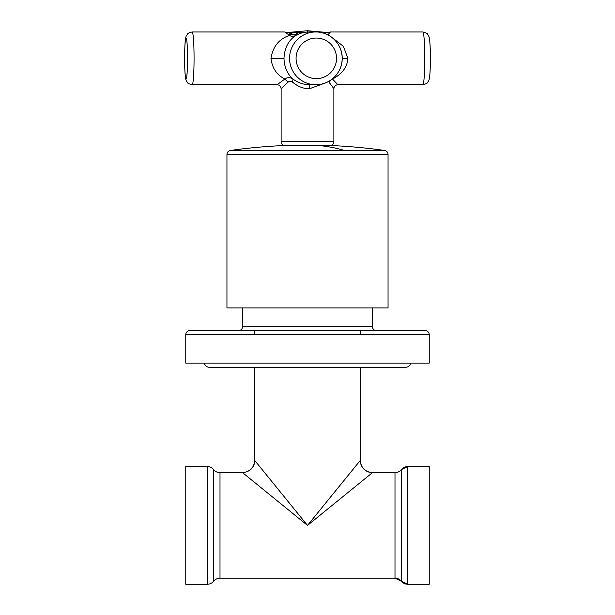 <?xml version="1.0" encoding="UTF-8"?>
<svg xmlns="http://www.w3.org/2000/svg" width="615" height="615" viewBox="0 0 615 615"><rect width="100%" height="100%" fill="white"/><g stroke="black" fill="none" stroke-linecap="round" stroke-linejoin="round"><path stroke-width="0.92" d="M254.748 334.691L254.748 330.632L254.748 334.691M360.252 334.691L360.252 330.632L360.252 334.691M254.748 367.301L254.748 460.481C253.972 467.823 249.913 471.882 242.571 472.658L247.292 471.705L251.158 469.114C253.442 466.716 254.633 463.979 254.741 460.896M360.252 367.301L360.252 460.481L307.5 525.41L254.748 460.481C253.972 467.823 249.913 471.882 242.571 472.658L307.5 525.41L372.429 472.658L394.999 472.658A8.118 8.118 0 0 0 401.341 469.614A8.118 8.118 0 0 1 407.676 466.57L429.239 466.57L429.239 584.25L407.676 584.25L401.341 581.206A8.118 8.118 0 0 0 407.676 584.25L407.676 466.57L401.341 469.614L401.341 581.206A8.118 8.118 180 0 0 394.999 578.162L394.999 472.658M372.429 472.658L372.429 472.658C365.087 471.882 361.028 467.823 360.252 460.481C361.028 467.823 365.087 471.882 372.429 472.658C367.024 472.443 363.196 469.745 360.951 464.548M213.705 581.152A8.118 8.118 0 0 0 213.659 581.206L213.705 581.152A8.118 8.118 0 0 1 220.001 578.162L394.999 578.162L401.341 581.206M220.001 578.162L220.001 472.658L242.571 472.658M220.001 472.658L220.001 472.658A8.118 8.118 0 0 1 213.659 469.614L213.659 469.614A8.118 8.118 0 0 0 207.324 466.57L207.324 584.25A8.118 8.118 0 0 0 213.659 581.206L213.659 469.614M207.324 466.57L185.761 466.57L185.761 584.25L207.324 584.25M185.761 570.043L185.761 525.41M429.239 363.096L185.761 363.096L185.761 334.691A4.059 4.059 0 0 1 189.82 330.632L425.18 330.632A4.059 4.059 0 0 1 429.239 334.691L429.239 363.096M372.429 307.907L372.429 326.573A4.059 4.059 0 0 0 376.488 330.632L238.512 330.632A4.059 4.059 0 0 0 242.571 326.573L242.571 307.907M429.239 334.691L185.761 334.691M410.72 363.096A5.312 5.312 0 0 1 405.516 367.301L209.484 367.301A5.312 5.312 0 0 1 204.28 363.096M226.95 154.465L226.95 307.907L388.05 307.907L388.05 154.465C388.065 152.489 386.904 151.152 384.56 150.452L230.441 150.452C228.28 150.921 227.12 152.266 226.95 154.465L388.05 154.465M230.441 150.452A551.878 551.878 0 0 1 282.946 145.586L332.054 145.586A551.878 551.878 0 0 1 384.56 150.452M342.171 59.117A26.376 26.307 -90 0 1 315.872 84.724A26.376 26.307 -90 0 1 289.573 57.572A26.376 26.307 -90 0 1 315.872 31.965L309.161 31.965C304.364 32.049 299.959 33.179 295.953 35.363C288.512 40.221 284.522 47.878 283.984 58.34C284.276 67.027 287.259 73.931 292.925 79.043C290.096 77.198 287.405 77.198 284.86 79.043L277.142 84.724C279.533 84.97 280.863 86.3 281.124 88.698L281.124 88.683M295.953 35.363C293.317 36.654 291.187 36.654 289.565 35.363C279.095 38.883 272.891 46.548 270.961 58.34C272.137 68.088 276.765 74.992 284.86 79.043L288.035 82.233L281.124 88.698L281.124 141.535C281.339 143.972 282.692 145.325 285.183 145.586M422.851 84.724A26.376 1.907 -90 0 0 424.757 58.34A26.376 1.907 -90 0 0 424.757 57.572A26.376 1.907 -90 0 0 422.851 31.965C426.449 33.041 428.025 33.764 427.579 34.148L428.909 36.516C429.847 39.329 430.346 46.602 430.4 58.34C430.3 76.129 429.293 80.088 428.371 81.395C427.056 82.518 428.963 83.133 422.851 84.724L337.858 84.724L332.507 79.043C342.248 73.908 347.367 67.004 347.859 58.34L342.194 58.34C342.555 72.432 329.94 85.085 315.872 84.724L309.699 84.724C303.656 84.67 298.06 82.779 292.925 79.043L292.694 82.233C290.987 80.826 289.434 80.826 288.035 82.233M323.951 83.448L309.407 88.775C303.364 88.721 297.791 86.538 292.694 82.233M337.858 84.724C335.467 84.97 334.137 86.292 333.876 88.698L328.518 81.48M331.608 79.489L332.346 78.92M330.932 79.973L329.332 82.233M347.859 58.34L343.431 46.333L331.57 37.169M327.849 34.855L330.424 32.018L328.948 32.787M294.654 34.578L296.392 33.787M277.142 84.724L192.149 84.724A26.376 1.907 -90 0 0 194.063 58.886A26.376 1.907 -90 0 0 194.063 58.34A26.376 1.907 -90 0 0 192.149 31.965L284.63 31.965L289.565 35.363M329.502 33.218L328.318 32.572L321.476 32.572L328.318 32.572L307.5 30.75L286.682 32.572L303.503 32.572L296.445 32.572L297.514 32.68L296.261 34.578M296.884 34.578L297.514 32.68L296.884 33.471M372.429 326.573L242.571 326.573M344.446 150.452A551.878 264.581 -90 0 0 319.27 145.586M192.149 84.724C186.038 83.133 187.944 82.518 186.629 81.395C185.707 80.088 184.7 76.129 184.6 58.34A20.287 1.468 -90 0 0 186.068 78.635A20.287 1.468 -90 0 0 187.552 58.763A20.287 1.468 -90 0 0 187.552 58.34A20.287 1.468 -90 0 0 186.099 38.053A20.287 1.468 -90 0 0 184.615 57.925A20.287 1.468 -90 0 0 184.615 58.34C184.7 40.559 185.707 36.6 186.629 35.293C187.944 34.171 186.038 33.556 192.149 31.965M270.961 58.34L283.984 58.34M333.876 88.698L333.876 141.535L281.124 141.535M309.706 84.724L309.407 88.775M342.194 58.34C342.555 44.257 329.94 31.603 315.872 31.965A26.376 26.307 -90 0 1 342.178 58.34M336.536 58.94A20.287 20.234 -90 0 1 316.018 78.628A20.287 20.234 -90 0 1 296.084 57.749A20.287 20.234 -90 0 1 316.61 38.053A20.287 20.234 -90 0 1 336.536 58.94M288.204 34.348A26.376 26.307 -90 0 1 293.524 32.572L288.204 34.348M307.5 32.572L307.5 30.75M296.492 34.578L296.884 33.571M328.149 34.578L327.288 34.578M297.529 34.578L288.512 34.578M289.857 32.572L286.682 32.572M333.876 141.535C333.638 143.995 332.285 145.348 329.817 145.586M422.851 31.965L330.37 31.965"/></g></svg>
